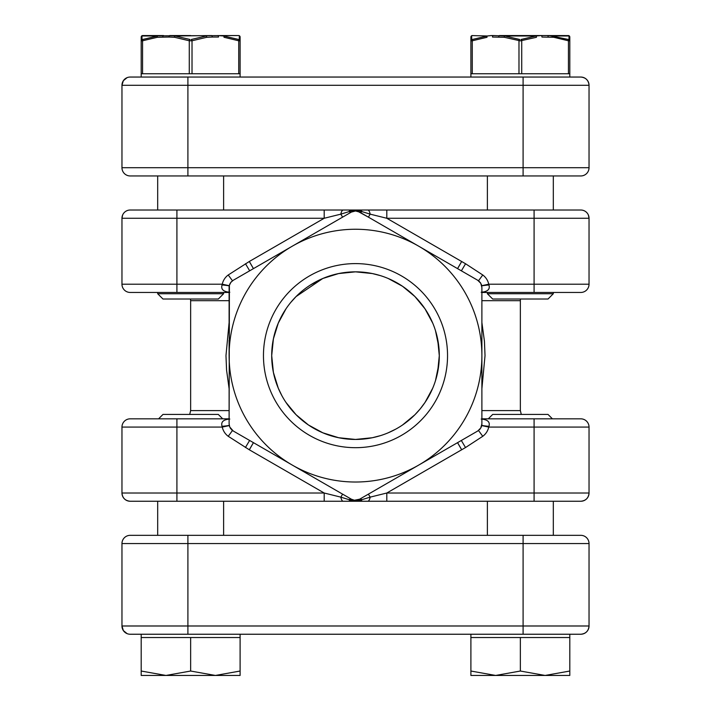 <?xml version="1.0" encoding="UTF-8"?>
<svg xmlns="http://www.w3.org/2000/svg" width="711" height="711" viewBox="0 0 711 711"><rect width="100%" height="100%" fill="white"/><g stroke="black" fill="none" stroke-linecap="round" stroke-linejoin="round"><path stroke-width="1.07" d="M127.056 77.668L123.35 80.707L121.963 85.284L589.037 85.284C588.548 80.281 585.802 77.535 580.798 77.046C585.802 77.535 588.548 80.281 589.037 85.284A8.239 8.239 0 0 0 580.798 77.046L130.202 77.046A8.239 8.239 0 0 0 121.963 85.284L121.963 167.707A8.239 8.239 0 0 0 130.202 175.955L580.798 175.955A8.239 8.239 0 0 0 589.037 167.707L121.963 167.707A8.239 8.239 0 0 0 130.202 175.955M152.181 77.046L187.9 77.046L187.9 175.955M589.037 85.284L589.037 167.707A8.239 8.239 0 0 1 580.798 175.955M548.021 414.433L552.42 418.832L548.021 414.433L492.679 414.433L488.279 418.832M569.804 675.45L569.804 671.033L545.079 675.45L520.354 671.033L495.62 675.45L569.804 675.45L569.804 634.239M470.895 634.239L470.895 675.45L495.62 675.45L470.895 671.033L470.895 675.45M487.382 501.255L487.382 535.33M356.673 500.215L359.624 499.202L477.765 430.99L480.778 427.978L481.889 423.854L481.889 287.431L480.787 283.316L477.765 280.294L359.624 212.082L355.509 210.98L351.376 212.082L233.235 280.294L230.826 282.4L229.395 285.307L229.111 423.854L229.733 426.991L233.235 430.99L292.31 465.092A126.389 126.389 0 0 0 481.889 355.642A126.389 126.389 0 0 0 292.31 246.184A126.389 126.389 0 0 0 292.31 465.092L351.376 499.202L354.407 500.233L359.624 499.202L368.414 494.118L370.155 497.14L386.811 493.016L589.037 493.016C588.548 498.02 585.802 500.766 580.798 501.255L553.318 501.255L553.318 535.33M470.895 637.536L569.804 637.536M520.354 637.536L520.354 671.033M162.979 414.433L158.58 418.832L162.979 414.433L218.321 414.433L222.721 418.832M240.105 675.45L240.105 671.033L215.38 675.45L190.646 671.033L165.921 675.45L240.105 675.45L240.105 634.239M589.037 625.991L589.037 543.568A8.239 8.239 0 0 0 580.798 535.33L130.202 535.33A8.239 8.239 0 0 0 121.963 543.568L121.963 625.991L589.037 625.991C588.548 631.004 585.802 633.75 580.798 634.239C585.802 633.75 588.548 631.004 589.037 625.991A8.239 8.239 0 0 1 580.798 634.239L141.196 634.239L141.196 675.45L165.921 675.45L141.196 671.033L141.196 675.45M482.191 418.832A8.239 6.035 -90 0 1 481.889 418.823L580.798 418.832A8.239 8.239 0 0 1 589.037 427.071L589.037 493.016A8.239 8.239 0 0 1 580.798 501.255L130.202 501.255L157.682 501.255L157.682 535.33M223.618 501.255L223.618 535.33M141.196 637.536L240.105 637.536M190.646 637.536L190.646 671.033M580.798 535.33A8.239 8.239 0 0 1 589.037 543.568L187.9 543.568L187.9 634.239L130.202 634.239A8.239 8.239 0 0 1 121.963 625.991L123.35 630.577L127.056 633.608M372.36 273.557L355.5 271.842L372.271 273.539L380.412 275.628M414.877 296.505L425.027 308.858M435.488 330.659L438.856 347.057L439.3 355.562L437.62 372.324L435.541 380.438M432.741 388.144L425.027 402.426L420.237 408.861L414.877 414.78L402.524 425M414.904 414.753L402.55 424.982M395.671 429.177L388.242 432.777M372.36 437.727L355.5 439.442L372.271 437.745L380.412 435.647M435.488 380.616L438.856 364.228L439.3 355.713L437.62 338.96L435.541 330.837M432.732 323.132L425.027 308.867M414.904 296.531L402.559 286.302L388.242 278.499M338.552 437.709L355.5 439.442A83.8 83.8 0 0 0 439.3 355.642A83.8 83.8 0 0 0 355.5 271.842L338.694 273.539L322.803 278.481L296.06 296.567M157.682 175.955L157.682 210.021L130.202 210.021L386.811 210.021L386.811 218.268L465.572 263.763L482.76 274.979L478.512 280.783M478.512 430.502L482.76 436.296L465.518 447.548L386.811 493.016L386.811 501.255L358.993 501.255M358.993 210.021L580.798 210.021L553.318 210.021L553.318 175.955M352.007 210.021L324.189 210.021L324.189 218.268L176.915 218.268L176.915 284.204L222.267 284.204L229.298 285.706M130.202 501.255A8.239 8.239 0 0 1 121.963 493.016A8.239 8.239 0 0 0 130.202 501.255C125.198 500.766 122.452 498.02 121.963 493.016L324.189 493.016L324.189 501.255L352.007 501.255M355.5 263.603A92.039 92.039 0 0 1 447.539 355.642A92.039 92.039 0 0 1 355.5 447.681A92.039 92.039 0 0 1 263.461 355.642A92.039 92.039 0 0 1 355.5 263.603M231.537 429.684A8.239 8.239 0 0 0 233.235 430.99L253.454 442.66L249.33 449.796L228.24 436.296L232.488 430.502M249.33 449.796L324.189 493.016L340.845 497.14L342.586 494.118L351.376 499.202A8.239 3.004 -60 0 0 349.065 499.673C353.349 501.246 357.642 501.246 361.935 499.673L370.155 497.14A8.239 2.746 90 0 1 367.783 501.255M231.546 281.583A8.239 8.239 0 0 0 229.111 287.431L229.111 325.22M229.111 340.356L229.111 355.722M229.111 386.055L229.111 423.854M354.327 211.06L351.376 212.082L342.586 217.157L340.845 214.144L324.189 218.268L249.33 261.479L253.454 268.616L233.235 280.294M479.463 281.592A8.239 8.239 0 0 0 477.765 280.294L457.546 268.616L461.67 261.479M482.191 292.452A8.239 6.035 90 0 0 481.889 292.461L580.798 292.452A8.239 8.239 0 0 0 589.037 284.204L589.037 218.268L386.811 218.268L370.155 214.144L368.414 217.157L357.731 211.291M480.778 427.978A8.239 8.239 0 0 0 481.889 423.854L481.889 386.055M481.889 363.259L481.889 355.553M481.889 325.22L481.889 287.431M461.67 449.796L457.546 442.66L477.765 430.99M479.454 429.693A8.239 8.239 0 0 0 480.174 428.875M481.614 285.324A8.239 8.239 0 0 0 481.267 284.284M480.787 283.316A8.239 8.239 0 0 0 480.174 282.4M357.606 211.256L356.611 211.051M355.491 210.98L354.389 211.051M229.386 425.96A8.239 8.239 0 0 0 229.733 426.991M230.213 427.96A8.239 8.239 0 0 0 230.826 428.875M355.5 500.304L356.611 500.224M229.813 292.23C223.361 291.732 220.766 289.315 222.045 284.969L222.267 284.204A15.429 15.429 0 0 1 228.24 274.979L249.33 261.479M338.552 273.575L355.5 271.842A83.8 83.8 0 0 0 271.7 355.642A83.8 83.8 0 0 0 355.5 439.442L338.694 437.736L322.803 432.795L308.432 424.974L296.06 414.717M281.805 395.529L278.277 388.179L273.397 372.413L271.7 355.651M272.126 347.217L273.397 338.854L278.303 323.025M290.737 302.459L296.105 296.523M310.467 284.969L322.776 278.499M285.973 308.867L278.277 323.105L273.397 338.871L271.7 355.616L273.397 372.431L278.303 388.25M285.964 402.408L296.123 414.771L308.423 424.965L322.776 432.786M229.111 300.691L190.646 300.691L190.646 410.594L229.111 410.594M229.111 388.713L226.569 370.12L225.974 355.633L229.111 322.572M481.889 322.572L484.431 341.164L485.026 355.642L481.889 388.713M228.809 292.452A8.239 6.035 -90 0 1 229.111 292.461L130.202 292.452A8.239 8.239 0 0 1 121.963 284.204L176.915 284.204L176.915 292.452M121.963 493.016L121.963 427.071A8.239 8.239 0 0 1 130.202 418.832L229.111 418.832A8.239 6.035 90 0 1 228.809 418.832M122.594 215.104L121.963 218.268L121.963 284.204A8.239 8.239 0 0 0 130.202 292.452M228.24 436.296A15.429 15.429 0 0 1 222.267 427.071L222.045 426.307C220.766 421.97 223.361 419.552 229.813 419.055M589.037 284.204A8.239 8.239 0 0 1 580.798 292.452A8.239 8.239 0 0 0 589.037 284.204L534.085 284.204L534.085 210.021M482.76 274.979A15.429 15.429 0 0 1 488.733 284.204L488.955 284.969C490.235 289.306 487.648 291.723 481.187 292.23M481.187 419.055C487.639 419.552 490.235 421.97 488.955 426.307L488.733 427.071A15.429 15.429 0 0 1 482.76 436.296M589.037 427.071A8.239 8.239 0 0 0 580.798 418.832A8.239 8.239 0 0 1 589.037 427.071L488.733 427.071L481.703 425.569M253.427 268.634L249.303 261.497M253.427 442.642L249.303 449.787M343.217 501.255A8.239 2.746 -90 0 1 340.845 497.14L349.065 499.673A8.239 3.075 90 0 0 350.879 501.255M176.915 501.255L176.915 427.071L222.267 427.071L229.298 425.569M351.376 499.202L353.269 499.993M353.394 500.029L354.389 500.224M359.624 499.202A8.239 3.004 -120 0 1 361.935 499.673A8.239 3.075 90 0 1 360.122 501.255M222.045 426.307A8.239 0.764 175.7 0 0 229.253 425.374M481.747 425.374A8.239 0.764 -175.7 0 0 488.955 426.307M222.045 284.969A8.239 0.764 -175.7 0 1 229.253 285.902M228.24 274.979L232.488 280.783M367.783 210.021A8.239 2.746 90 0 1 370.155 214.144L361.935 211.602C357.651 210.029 353.358 210.029 349.065 211.602L340.845 214.144A8.239 2.746 90 0 1 343.217 210.021M350.879 210.021A8.239 3.075 90 0 0 349.065 211.602A8.239 3.004 -120 0 0 351.376 212.082M360.122 210.021A8.239 3.075 90 0 1 361.935 211.602A8.239 3.004 -60 0 1 359.624 212.082M481.889 410.594L520.354 410.594L520.354 300.691A8.239 8.239 0 0 1 520.523 299.02M534.085 292.452L534.085 284.204L488.733 284.204L481.703 285.706M488.955 284.969A8.239 0.764 -4.3 0 0 481.747 285.902M121.963 218.268A8.239 8.239 0 0 1 130.202 210.021A8.239 8.239 0 0 0 121.963 218.268L176.915 218.268L176.915 210.021M589.037 218.268A8.239 8.239 0 0 0 580.798 210.021A8.239 8.239 0 0 1 589.037 218.268L588.406 215.104M568.64 35.586A1.502 1.502 0 0 1 568.88 35.666A1.502 1.502 0 0 0 568.64 35.586A1.502 1.502 0 0 1 568.88 35.666A1.502 1.502 0 0 0 568.64 35.586L568.311 35.55A1.502 1.502 0 0 1 568.64 35.586L568.311 35.55A1.502 1.502 0 0 1 568.64 35.586L568.311 35.55A1.502 1.502 0 0 1 568.64 35.586L568.311 35.55A1.502 1.502 0 0 1 568.64 35.586L541.213 35.55A1.502 0.747 -90 0 1 541.96 37.052L553.7 37.283L568.436 40.776A1.502 0.72 -71.9 0 0 568.329 39.478L549.443 35.577L552.643 35.834M472.273 73.748L472.273 40.776L470.895 40.776A1.502 1.44 0 0 1 471.74 39.478L472.371 39.478L471.74 39.478L471.66 35.985A1.502 1.484 0 0 0 470.895 37.283L470.895 73.748L518.977 73.748L518.977 40.776A1.502 0.72 -71.9 0 1 519.714 39.478L504.757 35.985L493.256 35.55A1.502 0.747 -90 0 0 492.51 37.052L504.241 37.283L520.354 40.865L536.458 37.283A1.502 0.747 -97.7 0 0 535.943 35.985L541.213 35.55L499.486 35.55L520.354 35.55M493.256 35.55L491.159 35.577M553.318 292.452L553.318 293.723L548.021 299.02L492.679 299.02L487.382 293.723L487.382 292.452M518.977 73.748L568.436 73.748L568.436 40.776L569.804 40.776L569.804 37.052L569.804 77.046L470.895 77.046L470.895 73.748M471.517 35.834A1.502 1.502 0 0 0 471.331 35.985A1.502 1.502 0 0 1 471.517 35.834A1.502 1.502 0 0 0 471.331 35.985L471.1 36.297A1.502 1.502 0 0 1 471.331 35.985L471.1 36.297A1.502 1.502 0 0 1 471.331 35.985L471.1 36.297A1.502 1.502 0 0 1 471.331 35.985L471.1 36.297A1.502 1.502 0 0 0 471.011 36.474A1.502 1.502 0 0 1 471.1 36.297A1.502 1.502 0 0 0 470.895 37.052A1.502 1.502 0 0 1 471.011 36.474L470.895 37.052A1.502 1.502 0 0 1 471.011 36.474L470.895 37.052A1.502 1.502 0 0 1 472.388 35.55A1.502 1.502 0 0 0 472.06 35.586A1.502 1.502 0 0 1 472.397 35.55L472.06 35.586A1.502 1.502 0 0 1 472.397 35.55L472.06 35.586A1.502 1.502 0 0 0 471.82 35.666A1.502 1.502 0 0 1 472.06 35.586A1.502 1.502 0 0 0 471.82 35.666L471.517 35.834A1.502 1.502 0 0 1 471.82 35.666L471.517 35.834A1.502 1.502 0 0 1 471.82 35.666L471.517 35.834A1.502 1.502 0 0 1 471.82 35.666M569.689 36.474A1.502 1.502 0 0 0 569.609 36.297A1.502 1.502 0 0 1 569.689 36.474A1.502 1.502 0 0 0 569.609 36.297L569.369 35.985A1.502 1.502 0 0 1 569.609 36.297L569.369 35.985A1.502 1.502 0 0 1 569.609 36.297L569.369 35.985A1.502 1.502 0 0 1 569.609 36.297L569.369 35.985A1.502 1.502 0 0 0 569.191 35.834A1.502 1.502 0 0 1 569.369 35.985A1.502 1.502 0 0 0 569.191 35.834L568.88 35.666A1.502 1.502 0 0 1 569.191 35.834L568.88 35.666A1.502 1.502 0 0 1 569.191 35.834L568.88 35.666A1.502 1.502 0 0 1 569.191 35.834L568.88 35.666A1.502 1.502 0 0 1 569.804 37.052L569.689 36.474A1.502 1.502 0 0 1 569.804 37.052L569.689 36.474A1.502 1.502 0 0 1 569.804 37.052L569.689 36.474A1.502 1.502 0 0 1 569.804 37.052M472.06 35.586L487.248 35.985L472.371 39.478A1.502 0.72 -108.1 0 0 472.273 40.776L486.999 37.283A1.502 0.747 -97.7 0 1 487.248 35.985L491.257 35.577M553.7 37.283A1.502 0.747 -82.3 0 0 553.451 35.985L547.443 35.55A1.502 0.747 -90 0 1 548.19 37.052M553.451 35.985L569.04 35.985L568.96 39.478A1.502 1.44 0 0 1 569.804 40.776M487.382 293.723L553.318 293.723L548.021 299.02M568.436 73.748L569.804 73.748M504.241 37.283A1.502 0.747 -82.3 0 1 504.757 35.985L535.943 35.985L520.985 39.478A1.502 0.72 -108.1 0 1 521.723 40.776L521.723 73.748M498.74 37.052A1.502 0.747 -90 0 1 499.486 35.55M569.04 35.985A1.502 1.484 0 0 1 569.804 37.283M158.357 35.834L238.603 35.55A1.502 1.502 0 0 1 238.94 35.586A1.502 1.502 0 0 0 238.603 35.55L219.841 35.577M157.3 37.283L142.564 40.776A1.502 0.72 -108.1 0 1 142.671 39.478L157.549 35.985A1.502 0.747 -97.7 0 0 157.3 37.283L169.04 37.052A1.502 0.747 -90 0 1 169.787 35.55L190.646 35.55L169.787 35.55L175.057 35.985L190.015 39.478A1.502 0.72 -71.9 0 0 189.277 40.776L174.542 37.283L169.04 37.052L174.542 37.283A1.502 0.747 -82.3 0 1 175.057 35.985L211.514 35.55A1.502 0.747 -90 0 1 212.26 37.052L206.759 37.283A1.502 0.747 -97.7 0 0 206.243 35.985L206.937 35.834M238.727 73.748L238.727 40.776L240.105 40.776A1.502 1.44 180 0 0 239.26 39.478L238.629 39.478L239.26 39.478L239.34 35.985A1.502 1.484 180 0 1 240.105 37.283L240.105 73.748L141.196 73.748L141.196 77.046L240.105 77.046L240.105 73.748M157.682 292.452L157.682 293.723L162.979 299.02L218.321 299.02L223.618 293.723L223.618 292.452M212.26 37.052L218.49 37.052A1.502 0.747 -90 0 0 217.744 35.55L223.752 35.985L238.629 39.478A1.502 0.72 -71.9 0 1 238.727 40.776L224.001 37.283A1.502 0.747 -82.3 0 0 223.752 35.985M142.564 73.748L142.564 40.776L141.196 40.776L141.196 37.052L141.196 73.748M240.105 37.283L240.105 37.052A1.502 1.502 0 0 0 239.989 36.474A1.502 1.502 0 0 1 240.105 37.052A1.502 1.502 0 0 0 238.603 35.55A1.502 1.502 0 0 1 238.94 35.586L238.94 35.586A1.502 1.502 0 0 1 239.18 35.666A1.502 1.502 0 0 0 238.94 35.586A1.502 1.502 0 0 1 239.483 35.834A1.502 1.502 0 0 0 239.18 35.666A1.502 1.502 0 0 1 239.483 35.834L239.18 35.666M239.989 36.474A1.502 1.502 0 0 0 239.9 36.297A1.502 1.502 0 0 1 239.989 36.474L240.105 37.052A1.502 1.502 0 0 0 239.483 35.834A1.502 1.502 0 0 1 239.669 35.985A1.502 1.502 0 0 0 239.483 35.834M162.81 37.052A1.502 0.747 -90 0 1 163.557 35.55L142.689 35.55A1.502 1.502 0 0 0 142.36 35.586A1.502 1.502 0 0 1 142.689 35.55L141.96 35.985L142.689 35.55A1.502 1.502 0 0 0 141.196 37.052A1.502 1.502 0 0 1 141.311 36.474A1.502 1.502 0 0 0 141.196 37.052A1.502 1.502 0 0 1 141.311 36.474L141.196 37.052L141.311 36.474A1.502 1.502 0 0 1 141.391 36.297A1.502 1.502 0 0 0 141.311 36.474A1.502 1.502 0 0 1 141.631 35.985A1.502 1.502 0 0 0 141.391 36.297A1.502 1.502 0 0 1 141.631 35.985L141.631 35.985A1.502 1.502 0 0 1 141.809 35.834A1.502 1.502 0 0 0 141.631 35.985A1.502 1.502 0 0 1 142.12 35.666A1.502 1.502 0 0 0 141.809 35.834A1.502 1.502 0 0 1 142.12 35.666L141.809 35.834M142.36 35.586L142.689 35.55A1.502 1.502 0 0 0 142.12 35.666A1.502 1.502 0 0 1 142.36 35.586A1.502 1.502 0 0 0 142.12 35.666M157.549 35.985L141.96 35.985L142.04 39.478A1.502 1.44 180 0 0 141.196 40.776M223.618 293.723L157.682 293.723L162.979 299.02M206.759 37.283L192.023 40.776A1.502 0.72 -108.1 0 0 191.286 39.478L206.243 35.985M192.023 73.748L192.023 40.776L189.277 40.776L189.277 73.748M141.96 35.985A1.502 1.484 180 0 0 141.196 37.283M523.1 77.046L523.1 175.955M121.963 85.284A8.239 8.239 0 0 1 130.202 77.046M523.1 634.239L523.1 535.33M187.9 535.33L187.9 543.568L121.963 543.568A8.239 8.239 0 0 1 130.202 535.33M121.963 625.991A8.239 8.239 0 0 0 130.202 634.239M534.085 501.255L534.085 418.832M520.354 300.691L481.889 300.691M176.915 418.832L176.915 427.071L121.963 427.071M245.428 447.512L249.623 440.456M457.573 442.642L461.697 449.787M461.323 440.482L465.518 447.548M245.482 263.737L249.677 270.802M461.697 261.497L457.573 268.634M465.572 263.763L461.377 270.829M589.037 493.016A8.239 8.239 0 0 1 580.798 501.255M190.646 410.594L189.695 414.433M520.354 410.594L521.305 414.433M190.646 300.691L190.477 299.02M487.382 210.021L487.382 175.955M223.618 210.021L223.618 175.955"/></g></svg>
